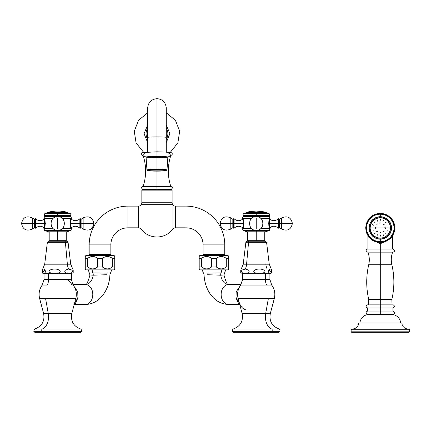 <?xml version="1.0" encoding="UTF-8"?>
<svg xmlns="http://www.w3.org/2000/svg" width="431" height="431" viewBox="0 0 431 431"><rect width="100%" height="100%" fill="white"/><g stroke="black" fill="none" stroke-linecap="round" stroke-linejoin="round"><path stroke-width="0.65" d="M142.332 189.635L171.613 189.635A0.496 0.496 0 0 1 172.109 190.13L172.109 202.753L172.109 190.13A0.496 0.496 0 0 0 171.613 189.635L142.332 189.635A0.496 0.496 0 0 0 141.837 190.13L141.837 202.753L141.837 190.13L172.109 190.13L141.837 190.13A0.496 0.496 0 0 1 142.332 189.635M172.95 228.473L172.95 228.128M172.95 205.808L172.95 205.474M172.95 204.903L172.95 229.055C168.866 234.2 163.538 236.851 156.97 237.002C163.538 236.851 168.866 234.2 172.95 229.055A3.103 3.103 0 0 1 175.422 227.821A3.103 3.103 0 0 0 172.95 229.055L172.95 204.903A3.103 3.103 0 0 0 175.422 206.131A3.103 3.103 0 0 1 172.95 204.903M141.179 204.66L172.761 204.66A3.103 3.103 0 0 1 172.109 202.753L141.837 202.753A3.103 3.103 0 0 1 141.179 204.66A3.103 3.103 0 0 0 141.837 202.753L172.109 202.753A3.103 3.103 0 0 0 172.761 204.66L141.179 204.66M140.996 216.141L140.996 217.709M140.996 229.033L140.996 229.055C145.075 234.2 150.403 236.851 156.97 237.002C150.403 236.851 145.075 234.2 140.996 229.055L140.996 204.903A3.103 3.103 0 0 1 138.518 206.131L127.926 206.131A38.758 38.758 0 0 0 89.169 244.894L89.169 254.495L110.853 254.495L110.853 244.894L110.853 254.495L89.169 254.495L89.169 244.894L110.853 244.894A17.073 17.073 0 0 1 127.926 227.821A17.073 17.073 0 0 0 110.853 244.894L89.169 244.894A38.758 38.758 0 0 1 127.926 206.131L127.926 227.821L138.518 227.821L127.926 227.821L127.926 206.131L138.518 206.131L138.518 227.821A3.103 3.103 0 0 1 140.996 229.055A3.103 3.103 0 0 0 138.518 227.821L138.518 206.131A3.103 3.103 0 0 0 140.996 204.903L140.996 229.055M186.014 227.821A17.073 17.073 0 0 1 203.087 244.894A17.073 17.073 0 0 0 186.014 227.821L186.014 206.131A38.758 38.758 0 0 1 224.772 244.894A38.758 38.758 0 0 0 186.014 206.131L175.422 206.131L175.422 227.821L186.014 227.821L175.422 227.821L175.422 206.131L186.014 206.131L186.014 227.821M224.772 244.894L203.087 244.894L203.087 254.495L203.087 244.894L224.772 244.894L224.772 254.495L203.087 254.495L224.772 254.495L224.772 244.894M168.51 152.412L170.805 152.412C172.804 153.447 172.804 154.481 170.805 155.516L170.067 155.516L170.805 155.516C167.497 165.843 167.497 176.177 170.805 186.504C172.874 187.135 172.874 188.175 170.795 189.635M156.97 171.123L156.97 186.504L170.805 186.504L156.97 186.504L156.97 171.123A9.256 0.485 180 0 0 166.226 170.638A9.256 0.485 180 0 0 156.97 170.153A9.256 0.485 180 0 0 147.714 170.638A9.256 0.485 180 0 0 156.97 171.123L156.97 171.123A9.256 0.485 180 0 0 166.226 170.638A9.256 0.485 180 0 0 156.97 170.153L156.97 169.399A10.021 0.523 0 0 1 166.991 169.922A10.021 0.523 180 0 0 156.97 169.399L156.97 156.464A10.904 0.571 0 0 1 167.874 157.035L166.991 169.922L166.377 170.665C166.571 170.714 165.213 171.08 156.97 171.123L156.97 171.123C148.727 171.08 147.37 170.714 147.564 170.665L146.949 169.922A10.021 0.523 0 0 1 156.97 169.399L156.97 170.153A9.256 0.485 180 0 0 147.714 170.638A9.256 0.485 180 0 0 156.97 171.123M156.97 189.635L156.97 186.504L156.97 189.635M145.436 152.412L142.736 152.466C141.276 153.388 141.233 154.373 142.607 155.419L143.135 155.516C146.443 165.843 146.443 176.177 143.135 186.504L156.97 186.504L143.135 186.504C141.066 187.135 141.072 188.175 143.151 189.635M110.024 255.486L110.024 254.495L110.024 255.486M89.998 254.495L89.998 255.486L89.998 254.495M203.917 255.486L203.917 254.495L203.917 255.486M223.942 254.495L223.942 255.486L223.942 254.495M199.192 258.39L201.589 258.39L201.589 266.978L201.589 258.39C204.903 255.858 208.216 255.858 211.535 258.39L211.535 266.978C208.216 269.51 204.903 269.51 201.589 266.978L199.192 266.978L199.192 258.39L199.192 268.847L199.192 266.978L201.589 266.978C204.903 269.51 208.216 269.51 211.535 266.978L216.324 266.978C219.643 269.51 222.956 269.51 226.275 266.978L228.672 266.978L228.672 268.847L228.074 269.881L199.785 269.881L199.192 268.847L199.785 269.881L228.074 269.881L228.672 268.847L228.672 266.978L226.275 266.978L226.275 258.39L228.672 258.39L228.672 266.978L228.672 258.39L226.275 258.39C222.956 255.858 219.643 255.858 216.324 258.39L211.535 258.39C208.216 255.858 204.903 255.858 201.589 258.39L199.192 258.39L199.192 256.52L199.785 255.486L228.074 255.486L228.672 256.52L228.672 258.39L228.672 256.52L228.074 255.486L199.785 255.486L199.192 256.52L199.192 258.39L199.192 256.52M226.275 266.978C222.956 269.51 219.643 269.51 216.324 266.978L216.324 258.39C219.643 255.858 222.956 255.858 226.275 258.39L226.275 266.978M85.273 258.39L87.665 258.39L87.665 266.978L87.665 258.39C90.984 255.858 94.297 255.858 97.616 258.39L97.616 266.978C94.297 269.51 90.984 269.51 87.665 266.978L85.273 266.978L85.273 258.39L85.273 268.847L85.273 266.978L87.665 266.978C90.984 269.51 94.297 269.51 97.616 266.978L102.406 266.978C105.724 269.51 109.038 269.51 112.356 266.978L114.748 266.978L114.748 268.847L114.156 269.881L85.866 269.881L85.273 268.847L85.866 269.881L114.156 269.881L114.748 268.847L114.748 266.978L112.356 266.978L112.356 258.39L114.748 258.39L114.748 266.978L114.748 258.39L112.356 258.39C109.038 255.858 105.724 255.858 102.406 258.39L97.616 258.39C94.297 255.858 90.984 255.858 87.665 258.39L85.273 258.39L85.273 256.52L85.866 255.486L114.156 255.486L114.748 256.52L114.748 258.39L114.748 256.52L114.156 255.486L85.866 255.486L85.273 256.52L85.273 258.39L85.273 256.52M112.356 266.978C109.038 269.51 105.724 269.51 102.406 266.978L102.406 258.39C105.724 255.858 109.038 255.858 112.356 258.39L112.356 266.978M271.541 332.312L233.408 332.312C232.519 331.902 232.196 331.579 232.444 331.342L272.193 331.342A0.97 0.652 90 0 1 271.541 332.312A0.97 0.652 -90 0 0 272.193 331.342L232.444 331.342L232.444 329.979L233.166 329.042C240.401 326.369 243.396 321.224 242.157 313.612L265.674 313.612L242.157 313.612L238.144 298.521L268.362 298.521L238.144 298.521C236.958 293.646 237.82 289.163 240.719 285.069L271.735 285.069C274.633 289.163 275.49 293.646 274.305 298.521L268.362 298.521L265.674 313.612L268.362 298.521L274.305 298.521L270.296 313.612C269.052 321.224 272.047 326.369 279.288 329.042L271.708 329.042A0.97 0.652 90 0 1 272.193 329.979A0.97 0.652 -90 0 0 271.708 329.042L233.166 329.042L271.708 329.042A12.607 8.464 90 0 1 265.674 313.612L270.296 313.612L265.674 313.612A12.607 8.464 -90 0 0 271.708 329.042L279.288 329.042L280.01 329.979L232.444 329.979L272.193 329.979L272.193 331.342L272.193 329.979L280.01 329.979L280.01 331.342L272.193 331.342L280.01 331.342L279.04 332.312L240.907 332.312M265.404 273.701L265.404 279.53A9.304 6.244 -90 0 0 266.638 285.069L271.735 285.069L269.903 279.53L265.404 279.53L265.404 273.701L269.903 273.701L269.903 279.53L242.551 279.53L242.551 273.701L265.404 273.701L246.176 273.701A2.322 1.719 -90 0 1 245.304 273.378C246.737 273.917 250.95 272.144 248.272 269.951L255.007 269.951C251.041 272.349 257.641 273.922 259.764 273.378C261.827 273.9 267.473 271.934 263.659 269.951L268.901 269.951L271.708 272.683L271.616 269.951C273.259 274.719 267.252 274.719 268.901 269.951C269.806 268.707 270.711 268.707 271.611 269.951C270.711 268.707 269.806 268.707 268.901 269.951L263.659 269.951C267.473 271.934 261.827 273.9 259.764 273.378C257.641 273.922 251.041 272.349 255.007 269.951C257.889 268.707 260.777 268.707 263.659 269.951C260.777 268.707 257.889 268.707 255.007 269.951L248.272 269.951C250.95 272.144 246.737 273.917 245.304 273.378A2.322 1.719 90 0 0 246.176 273.701M240.719 285.069L266.638 285.069A9.304 6.244 90 0 1 265.404 279.53L242.551 279.53L240.719 285.069M241.08 284.541L228.505 284.541L241.08 284.541M228.505 304.394L239.706 304.394L228.505 304.394A9.924 7.354 -90 0 1 221.151 294.47A9.924 7.354 -90 0 1 228.505 284.541A11.788 7.914 90 0 1 220.764 275.188L223.969 275L220.764 275.188A11.788 7.914 -90 0 0 228.505 284.541A9.924 7.354 90 0 0 221.151 294.47A9.924 7.354 90 0 0 228.505 304.394C224.341 304.351 220.505 303.155 216.998 300.8L213.555 297.993L210.193 293.985C206.46 288.425 204.413 282.014 204.052 274.757L202.214 269.881M239.701 286.626L236.183 291.83L235.989 297.821L238.499 303.413M207.311 274.736L220.764 275.188A3.103 2.08 90 0 1 221.049 272.871A7.446 5 -90 0 0 221.793 269.881A7.446 5 90 0 1 221.049 272.871L206.934 273.141L221.049 272.871A3.103 2.08 -90 0 0 220.764 275.188L207.311 274.736M240.115 304.254L235.989 297.821A8.62 1.584 166.9 0 1 238.036 298.096A8.62 1.584 -13.1 0 0 235.989 297.821L236.166 291.873L239.636 286.68M238.257 298.521C239.377 305.078 242.001 308.882 246.123 309.927M271.708 270.081L269.235 264.198L246.58 264.198A11.637 8.625 -90 0 1 245.304 269.03L248.272 269.951L245.304 269.03A11.637 8.625 90 0 0 246.58 264.198L248.552 242.287L266.573 242.287L248.552 242.287A1.239 0.921 -90 0 1 249.468 241.193L265.345 241.193L266.573 242.287L269.235 264.198L243.213 264.198L246.58 264.198L248.552 242.287L245.875 242.287L248.552 242.287A1.239 0.921 90 0 1 249.468 241.193L262.985 241.193M240.837 269.951L240.746 272.683L240.74 270.081L242.33 269.951C239.652 272.144 243.865 273.917 245.304 273.378C243.865 273.917 239.652 272.144 242.33 269.951L245.304 269.03L242.33 269.951L240.837 269.951L243.213 264.198L245.875 242.287L247.108 241.193L249.468 241.193M265.868 264.198A11.637 8.625 90 0 0 267.15 269.03M73.033 332.312L42.4 332.312A0.97 0.652 -90 0 1 41.748 331.342L41.748 329.979L81.502 329.979L41.748 329.979L41.748 331.342L33.93 331.342L81.502 331.342L41.748 331.342A0.97 0.652 90 0 0 42.4 332.312L34.9 332.312C34.006 331.902 33.688 331.579 33.93 331.342L33.93 329.979L41.748 329.979A0.97 0.652 -90 0 1 42.233 329.042L80.775 329.042L81.502 329.979L81.502 331.342L80.532 332.312L42.4 332.312M71.788 313.612L48.272 313.612A12.607 8.464 -90 0 1 42.233 329.042A12.607 8.464 90 0 0 48.272 313.612L45.578 298.521L75.797 298.521L39.636 298.521L45.578 298.521L48.272 313.612L43.644 313.612L71.788 313.612C70.544 321.224 73.539 326.369 80.775 329.042L42.233 329.042A0.97 0.652 90 0 0 41.748 329.979L33.93 329.979L34.652 329.042L42.233 329.042L34.652 329.042C41.893 326.369 44.889 321.224 43.644 313.612L39.636 298.521C38.451 293.646 39.307 289.163 42.211 285.069L47.308 285.069A9.304 6.244 90 0 0 48.536 279.53L48.536 273.701L71.395 273.701L71.395 279.53L44.037 279.53L44.037 273.701L48.536 273.701L48.536 279.53A9.304 6.244 -90 0 1 47.308 285.069L42.211 285.069L44.037 279.53L71.395 279.53L73.222 285.069C76.125 289.163 76.982 293.646 75.797 298.521L71.788 313.612M66.897 273.701L48.536 273.701M66.897 279.53A9.304 6.244 90 0 0 66.897 279.638C68.744 280.484 70.474 282.294 72.079 285.069M73.825 304.254L77.941 297.821L77.844 292.202L74.789 287.143M72.861 284.541L85.435 284.541A9.924 7.354 90 0 1 92.789 294.47A9.924 7.354 90 0 1 85.435 304.394L74.234 304.394L85.435 304.394A9.924 7.354 -90 0 0 92.789 294.47A9.924 7.354 -90 0 0 85.435 284.541L72.861 284.541M93.177 275.188L106.635 274.736L93.177 275.188A11.788 7.914 -90 0 1 85.435 284.541A11.788 7.914 90 0 0 93.177 275.188A3.103 2.08 90 0 0 92.891 272.871A7.446 5 -90 0 1 92.148 269.881A7.446 5 90 0 0 92.891 272.871L107.012 273.141L92.891 272.871A3.103 2.08 -90 0 1 93.177 275.188L89.971 275L93.177 275.188M74.256 286.653L77.736 291.841L77.941 297.821A8.588 1.546 12.4 0 0 75.904 298.101A8.588 1.546 -167.6 0 1 77.941 297.821L75.366 303.505M42.233 270.081L42.324 269.951C43.235 268.707 44.134 268.707 45.039 269.951C46.688 274.719 40.681 274.719 42.33 269.951L42.233 272.683L45.039 269.951L50.282 269.951C46.316 272.344 52.916 273.922 55.033 273.378C57.097 273.9 62.748 271.939 58.934 269.951L65.668 269.951C62.991 272.144 67.209 273.917 68.642 273.378A2.322 1.719 90 0 1 67.764 273.701A2.322 1.719 -90 0 0 68.642 273.378C70.075 273.917 74.288 272.144 71.611 269.951L73.2 270.081L73.2 272.683L73.2 270.081L70.727 264.198L44.705 264.198L42.33 269.951C43.235 268.707 44.134 268.707 45.039 269.951L50.282 269.951C53.164 268.707 56.052 268.707 58.934 269.951L65.668 269.951L68.642 269.03A11.637 8.625 90 0 1 67.36 264.198L44.705 264.198L47.367 242.287L65.388 242.287L67.36 264.198A11.637 8.625 -90 0 0 68.642 269.03L71.611 269.951L73.108 269.951M64.472 241.193L66.837 241.193L68.066 242.287L65.388 242.287L68.066 242.287L70.727 264.198L67.36 264.198L65.388 242.287A1.239 0.921 -90 0 0 64.472 241.193A1.239 0.921 90 0 1 65.388 242.287L47.367 242.287L48.595 241.193L64.472 241.193L50.955 241.193M68.642 273.378C67.209 273.917 62.991 272.144 65.668 269.951L68.642 269.03L71.611 269.951C74.288 272.144 70.075 273.917 68.642 273.378M58.934 269.951C62.748 271.939 57.097 273.9 55.033 273.378C52.916 273.922 46.316 272.344 50.282 269.951C53.164 268.707 56.052 268.707 58.934 269.951M46.446 273.373L46.79 273.378M166.549 152.089C171.764 152.089 171.764 152.089 166.549 152.089L170.509 152.089L177.868 142.898L179.668 131.261L175.428 120.276L166.274 112.863M147.391 152.089L143.431 152.089L136.072 142.898L134.273 131.261L138.513 120.276L147.666 112.863M166.274 139.369A10.894 10.894 0 0 0 166.274 128.045A10.894 10.894 0 0 1 166.274 139.369M147.666 139.369A10.894 10.894 0 0 1 147.666 128.045A10.894 10.894 0 0 0 147.666 139.369M146.071 157.159L144.196 156.108L143.733 154.718L143.938 153.743L145.382 152.429L156.97 151.804L156.97 136.902A9.304 0.485 0 0 1 166.274 137.387A9.304 0.485 180 0 0 156.97 136.902L156.97 156.464L156.97 151.804L166.598 152.095L168.559 152.429L170.003 153.743L170.207 154.718L169.744 156.108L167.869 157.159M147.666 152.375L147.666 137.387A9.304 0.485 0 0 1 156.97 136.902L156.97 98.688L156.97 136.902A9.304 0.485 180 0 0 147.666 137.387L147.666 107.992C148.216 102.341 151.319 99.238 156.97 98.688C162.519 99.135 165.623 102.239 166.274 107.992L166.274 152.375M156.97 157.606A10.904 0.571 180 0 0 167.874 157.035A10.904 0.571 180 0 0 156.97 156.464L156.97 169.399A10.021 0.523 180 0 0 146.949 169.922L146.066 157.035A10.904 0.571 0 0 1 156.97 156.464A10.904 0.571 180 0 0 146.066 157.035A10.904 0.571 180 0 0 156.97 157.606M408.954 332.312L351.637 332.312L351.136 331.816L351.136 329.704L409.45 329.704L409.45 331.816L351.136 331.816L409.45 331.816L409.45 329.704L351.136 329.704A0.743 0.743 0 0 1 351.885 328.961L408.707 328.961A0.743 0.743 0 0 1 409.45 329.704A0.743 0.743 0 0 0 408.707 328.961L351.885 328.961A0.743 0.743 0 0 0 351.136 329.704L351.136 331.816L351.637 332.312L408.954 332.312L409.45 331.816L408.954 332.312M408.082 328.961A6.201 6.201 0 0 1 401.881 323.008L358.705 323.008A6.201 6.201 0 0 1 352.51 328.961A6.201 6.201 0 0 0 358.705 323.008L401.881 323.008A6.201 6.201 0 0 0 408.082 328.961M393.471 314.695A9.18 9.18 0 0 1 400.641 323.008A9.18 9.18 0 0 0 393.471 314.695L367.12 314.695L393.471 314.695M359.944 323.008A9.18 9.18 0 0 1 367.12 314.695A9.18 9.18 0 0 0 359.944 323.008M380.293 314.172L380.293 314.695L380.293 314.172L367.363 314.172C365.617 312.976 365.709 311.942 367.638 311.069L380.293 311.069L367.638 311.069L367.638 307.971L380.293 307.971L380.293 311.069L380.293 307.971L392.948 307.971L367.638 307.971C365.709 307.098 365.617 306.064 367.363 304.868L380.293 304.868L380.293 307.971L380.293 304.868L393.228 304.868C394.968 306.064 394.877 307.098 392.948 307.971L392.948 311.069L380.293 311.069L380.293 314.172L380.293 311.069L392.948 311.069C394.979 312.389 395.071 313.423 393.228 314.172L380.293 314.172L389.425 314.172L389.425 314.695M367.929 252.14C369.437 256.262 369.706 260.464 368.726 264.742L380.293 264.742L380.293 299.41L368.731 299.41C366.054 287.854 366.054 276.298 368.726 264.742L391.86 264.742C394.537 276.298 394.532 287.854 391.854 299.41L392.054 304.868L380.293 304.868L380.293 299.41L368.731 299.41L368.537 304.868M380.293 249.037L380.293 252.14L367.627 252.14C365.558 250.643 365.558 249.608 367.627 249.037L392.959 249.037C395.028 250.497 395.028 251.532 392.959 252.14L380.293 252.14L380.293 243.741L380.293 249.037M380.293 304.868L380.293 299.41L391.854 299.41L380.293 299.41L380.293 252.14L380.293 264.742L391.86 264.742C390.885 260.464 391.149 256.262 392.657 252.14M371.684 239.501L371.969 239.83L371.684 239.501M380.293 242.028L380.293 243.741L372.12 239.992L380.293 243.741L388.466 239.992L380.293 243.741L380.293 242.152L379.986 242.518A14.579 14.579 0 0 1 379.84 242.518L379.549 242.13L379.221 242.486A14.579 14.579 0 0 1 379.081 242.47L378.811 242.071L378.461 242.405A14.579 14.579 0 0 1 378.321 242.389L378.073 241.974L377.707 242.292A14.579 14.579 0 0 1 377.567 242.265L377.34 241.839L376.958 242.136A14.579 14.579 0 0 1 376.823 242.103L376.619 241.667L376.22 241.942A14.579 14.579 0 0 1 376.085 241.904L375.902 241.457L375.493 241.71A14.579 14.579 0 0 1 375.363 241.662L375.202 241.204L374.781 241.441A14.579 14.579 0 0 1 374.652 241.387L374.517 240.924L374.081 241.134A14.579 14.579 0 0 1 373.952 241.074L373.844 240.6L373.402 240.789A14.579 14.579 0 0 1 373.273 240.724L373.192 240.245L372.74 240.412A14.579 14.579 0 0 1 372.616 240.336L372.556 239.857L372.093 239.997A14.579 14.579 0 0 1 371.98 239.916L371.942 239.437L371.474 239.555A14.579 14.579 0 0 1 371.366 239.469L371.355 238.984L370.881 239.076A14.579 14.579 0 0 1 370.773 238.984L370.789 238.499L370.31 238.569A14.579 14.579 0 0 1 370.207 238.472L370.251 237.987L369.771 238.031A14.579 14.579 0 0 1 369.669 237.928L369.739 237.449L369.254 237.465A14.579 14.579 0 0 1 369.162 237.357L369.254 236.883L368.774 236.878A14.579 14.579 0 0 1 368.683 236.764L368.801 236.296L368.322 236.263A14.579 14.579 0 0 1 368.241 236.145L368.381 235.682L367.902 235.622A14.579 14.579 0 0 1 367.826 235.504L367.993 235.046L367.519 234.965A14.579 14.579 0 0 1 367.449 234.841L367.638 234.394L367.169 234.286A14.579 14.579 0 0 1 367.104 234.157L367.32 233.721L366.851 233.591A14.579 14.579 0 0 1 366.797 233.457L367.034 233.036L366.576 232.88A14.579 14.579 0 0 1 366.528 232.745L366.786 232.336L366.339 232.153A14.579 14.579 0 0 1 366.296 232.018L366.571 231.619L366.135 231.415A14.579 14.579 0 0 1 366.102 231.28L366.398 230.897L365.973 230.671A14.579 14.579 0 0 1 365.946 230.531L366.264 230.165L365.849 229.917A14.579 14.579 0 0 1 365.833 229.777L366.167 229.432L365.768 229.157A14.579 14.579 0 0 1 365.757 229.017L366.108 228.689L365.725 228.398A14.579 14.579 0 0 1 365.72 228.258L366.091 227.945L365.72 227.633A14.579 14.579 0 0 1 365.725 227.493L366.108 227.202L365.757 226.873A14.579 14.579 0 0 1 365.768 226.733L366.167 226.458L365.833 226.113A14.579 14.579 0 0 1 365.849 225.973L366.264 225.725L365.946 225.359A14.579 14.579 0 0 1 365.973 225.219L366.398 224.993L366.102 224.61A14.579 14.579 0 0 1 366.135 224.47L366.571 224.271L366.296 223.872A14.579 14.579 0 0 1 366.339 223.737L366.786 223.554L366.528 223.145A14.579 14.579 0 0 1 366.576 223.01L367.034 222.854L366.797 222.434A14.579 14.579 0 0 1 366.851 222.299L367.32 222.17L367.104 221.733A14.579 14.579 0 0 1 367.169 221.604L367.638 221.496L367.449 221.049A14.579 14.579 0 0 1 367.519 220.925L367.993 220.844L367.826 220.386A14.579 14.579 0 0 1 367.902 220.268L368.381 220.209L368.241 219.745A14.579 14.579 0 0 1 368.322 219.627L368.801 219.594L368.683 219.126A14.579 14.579 0 0 1 368.774 219.013L369.254 219.007L369.162 218.533A14.579 14.579 0 0 1 369.254 218.425L369.739 218.442L369.669 217.962A14.579 14.579 0 0 1 369.771 217.86L370.251 217.903L370.207 217.418A14.579 14.579 0 0 1 370.31 217.321L370.789 217.391L370.773 216.906A14.579 14.579 0 0 1 370.881 216.815L371.355 216.906L371.366 216.421A14.579 14.579 0 0 1 371.474 216.335L371.942 216.454L371.98 215.969A14.579 14.579 0 0 1 372.093 215.893L372.556 216.033L372.616 215.554A14.579 14.579 0 0 1 372.74 215.478L373.192 215.645L373.273 215.166A14.579 14.579 0 0 1 373.402 215.101L373.844 215.29L373.952 214.816A14.579 14.579 0 0 1 374.081 214.757L374.517 214.967L374.652 214.503A14.579 14.579 0 0 1 374.781 214.449L375.202 214.686L375.363 214.229A14.579 14.579 0 0 1 375.493 214.18L375.902 214.433L376.085 213.986A14.579 14.579 0 0 1 376.22 213.948L376.619 214.223L376.823 213.787A14.579 14.579 0 0 1 376.958 213.754A14.579 14.579 0 0 0 376.823 213.787L376.619 214.223L376.22 213.948A14.579 14.579 0 0 0 376.085 213.986L375.902 214.433L375.493 214.18A14.579 14.579 0 0 0 375.363 214.229L375.202 214.686L374.781 214.449A14.579 14.579 0 0 0 374.652 214.503L374.517 214.967L374.081 214.757A14.579 14.579 0 0 0 373.952 214.816L373.844 215.29L373.402 215.101A14.579 14.579 0 0 0 373.273 215.166L373.192 215.645L372.74 215.478A14.579 14.579 0 0 0 372.616 215.554L372.556 216.033L372.093 215.893A14.579 14.579 0 0 0 371.98 215.969L371.942 216.454L371.474 216.335A14.579 14.579 0 0 0 371.366 216.421L371.355 216.906L370.881 216.815A14.579 14.579 0 0 0 370.773 216.906L370.789 217.391L370.31 217.321A14.579 14.579 0 0 0 370.207 217.418L370.251 217.903L369.771 217.86A14.579 14.579 0 0 0 369.669 217.962L369.739 218.442L369.254 218.425A14.579 14.579 0 0 0 369.162 218.533L369.254 219.007L368.774 219.013A14.579 14.579 0 0 0 368.683 219.126L368.801 219.594L368.322 219.627A14.579 14.579 0 0 0 368.241 219.745L368.381 220.209L367.902 220.268A14.579 14.579 0 0 0 367.826 220.386L367.993 220.844L367.519 220.925A14.579 14.579 0 0 0 367.449 221.049L367.638 221.496L367.169 221.604A14.579 14.579 0 0 0 367.104 221.733L367.32 222.17L366.851 222.299A14.579 14.579 0 0 0 366.797 222.434L367.034 222.854L366.576 223.01A14.579 14.579 0 0 0 366.528 223.145L366.786 223.554L366.339 223.737A14.579 14.579 0 0 0 366.296 223.872L366.571 224.271L366.135 224.47A14.579 14.579 0 0 0 366.102 224.61L366.398 224.993L365.973 225.219A14.579 14.579 0 0 0 365.946 225.359L366.264 225.725L365.849 225.973A14.579 14.579 0 0 0 365.833 226.113L366.167 226.458L365.768 226.733A14.579 14.579 0 0 0 365.757 226.873L366.108 227.202L365.725 227.493A14.579 14.579 0 0 0 365.72 227.633L366.091 227.945L365.72 228.258A14.579 14.579 0 0 0 365.725 228.398L366.108 228.689L365.757 229.017A14.579 14.579 0 0 0 365.768 229.157L366.167 229.432L365.833 229.777A14.579 14.579 0 0 0 365.849 229.917L366.264 230.165L365.946 230.531A14.579 14.579 0 0 0 365.973 230.671L366.398 230.897L366.102 231.28A14.579 14.579 0 0 0 366.135 231.415L366.571 231.619L366.296 232.018A14.579 14.579 0 0 0 366.339 232.153L366.786 232.336L366.528 232.745A14.579 14.579 0 0 0 366.576 232.88L367.034 233.036L366.797 233.457A14.579 14.579 0 0 0 366.851 233.591L367.32 233.721L367.104 234.157A14.579 14.579 0 0 0 367.169 234.286L367.638 234.394L367.449 234.841A14.579 14.579 0 0 0 367.519 234.965L367.993 235.046L367.826 235.504A14.579 14.579 0 0 0 367.902 235.622L368.381 235.682L368.241 236.145A14.579 14.579 0 0 0 368.322 236.263L368.801 236.296L368.683 236.764A14.579 14.579 0 0 0 368.774 236.878L369.254 236.883L369.162 237.357A14.579 14.579 0 0 0 369.254 237.465L369.739 237.449L369.669 237.928A14.579 14.579 0 0 0 369.771 238.031L370.251 237.987L370.207 238.472A14.579 14.579 0 0 0 370.31 238.569L370.789 238.499L370.773 238.984A14.579 14.579 0 0 0 370.881 239.076L371.355 238.984L371.366 239.469A14.579 14.579 0 0 0 371.474 239.555L371.942 239.437L371.98 239.916A14.579 14.579 0 0 0 372.093 239.997L372.556 239.857L372.616 240.336A14.579 14.579 0 0 0 372.74 240.412L373.192 240.245L373.273 240.724A14.579 14.579 0 0 0 373.402 240.789L373.844 240.6L373.952 241.074A14.579 14.579 0 0 0 374.081 241.134L374.517 240.924L374.652 241.387A14.579 14.579 0 0 0 374.781 241.441L375.202 241.204L375.363 241.662A14.579 14.579 0 0 0 375.493 241.71L375.902 241.457L376.085 241.904A14.579 14.579 0 0 0 376.22 241.942L376.619 241.667L376.823 242.103A14.579 14.579 0 0 0 376.958 242.136L377.34 241.839L377.567 242.265A14.579 14.579 0 0 0 377.707 242.292L378.073 241.974L378.321 242.389A14.579 14.579 0 0 0 378.461 242.405L378.811 242.071L379.081 242.47A14.579 14.579 0 0 0 379.221 242.486L379.549 242.13L379.84 242.518A14.579 14.579 0 0 0 379.986 242.518L380.293 242.152L380.605 242.518L380.293 242.152M388.617 239.83L388.907 239.501L388.617 239.83M380.293 227.945L384.651 227.945L385.384 228.365L385.621 227.945L390.405 227.945A10.112 10.112 0 0 1 380.293 238.057A10.112 10.112 0 0 1 370.186 227.945L374.965 227.945L375.708 228.36L375.934 227.945L380.293 227.945L375.934 227.945L375.202 227.525L374.965 227.945L375.202 227.525L375.934 227.945L375.708 228.36L374.965 227.945L370.186 227.945A10.112 10.112 0 0 1 380.293 217.833A10.112 10.112 0 0 1 390.405 227.945L385.621 227.945L385.384 228.365L384.651 227.945L384.883 227.53L385.621 227.945L384.883 227.53L384.651 227.945L380.293 227.945M372.524 231.048L373.537 230.849L372.524 231.048M374.302 233.785L375.159 233.214L374.302 233.785M376.996 235.633L377.567 234.776L376.996 235.633M380.185 236.312L380.39 235.299L380.185 236.312M383.396 235.714L383.197 234.706L383.396 235.714M386.133 233.936L385.562 233.079L386.133 233.936M387.981 231.242L387.124 230.671L387.981 231.242M376.398 231.248L377.34 231.479L376.398 231.248M379.878 233.036L380.708 232.53L379.878 233.036M383.595 231.84L383.832 230.897L383.595 231.84M371.931 227.837L372.95 227.945L371.931 227.837M373.462 225.219L372.605 224.648L373.462 225.219M386.284 222.105L385.427 222.676L386.284 222.105M387.647 227.848L388.67 227.945L387.647 227.848M380.201 220.591L380.401 219.578L380.201 220.591M375.024 222.811L374.453 221.954L375.024 222.811M376.99 224.05L376.759 224.993L376.99 224.05M380.713 222.854L379.878 223.355L380.713 222.854M384.188 224.643L383.245 224.411L384.188 224.643M377.19 220.176L377.394 221.184L377.19 220.176M383.595 220.257L383.019 221.114L383.595 220.257M388.062 224.842L387.054 225.041L388.062 224.842M380.293 238.208A10.263 10.263 0 0 1 370.03 227.945A10.263 10.263 0 0 1 380.293 217.682L380.293 217.833A10.112 10.112 0 0 0 370.186 227.945A10.112 10.112 0 0 0 380.293 238.057L380.293 238.057A10.112 10.112 0 0 0 390.405 227.945A10.112 10.112 0 0 0 380.293 217.833L380.293 217.682A10.263 10.263 0 0 1 390.556 227.945A10.263 10.263 0 0 1 380.293 238.208A10.263 10.263 0 0 0 390.556 227.945A10.263 10.263 0 0 0 380.293 217.682A10.263 10.263 0 0 0 370.03 227.945A10.263 10.263 0 0 0 380.293 238.208M380.293 214.218A13.727 13.727 0 0 1 394.02 227.945A13.727 13.727 0 0 1 380.293 241.672L380.293 239.183A11.238 11.238 0 0 0 391.537 227.945A11.238 11.238 0 0 0 380.293 216.707L380.293 214.218L380.293 216.707A11.238 11.238 0 0 0 369.055 227.945A11.238 11.238 0 0 0 380.293 239.183L380.293 241.672A13.727 13.727 0 0 1 366.565 227.945A13.727 13.727 0 0 1 380.293 214.218L380.293 214.175A13.77 13.77 0 0 0 366.522 227.945A13.77 13.77 0 0 0 380.293 241.716A13.77 13.77 0 0 0 394.063 227.945A13.77 13.77 0 0 0 380.293 214.175A13.77 13.77 0 0 1 394.063 227.945A13.77 13.77 0 0 1 380.293 241.716L380.293 241.672A13.727 13.727 0 0 0 394.02 227.945A13.727 13.727 0 0 0 380.293 214.218A13.727 13.727 0 0 0 366.565 227.945A13.727 13.727 0 0 0 380.293 241.672L380.293 241.716A13.77 13.77 0 0 1 366.522 227.945A13.77 13.77 0 0 1 380.293 214.175L380.293 214.218M380.293 238.979A11.034 11.034 0 0 1 369.259 227.945A11.034 11.034 0 0 1 380.293 216.912A11.034 11.034 0 0 1 391.326 227.945A11.034 11.034 0 0 1 380.293 238.979A11.034 11.034 0 0 0 391.326 227.945A11.034 11.034 0 0 0 380.293 216.912L380.293 216.707A11.238 11.238 0 0 1 391.537 227.945A11.238 11.238 0 0 1 380.293 239.183L380.293 239.183A11.238 11.238 0 0 1 369.055 227.945A11.238 11.238 0 0 1 380.293 216.707L380.293 216.912A11.034 11.034 0 0 0 369.259 227.945A11.034 11.034 0 0 0 380.293 238.979M376.958 213.754L377.34 214.051L377.567 213.625A14.579 14.579 0 0 1 377.707 213.598L378.073 213.916L378.321 213.501A14.579 14.579 0 0 1 378.461 213.485L378.811 213.819L379.081 213.415A14.579 14.579 0 0 1 379.221 213.404L379.549 213.76L379.84 213.372A14.579 14.579 0 0 1 379.986 213.372L380.293 213.738L380.605 213.372A14.579 14.579 0 0 1 380.745 213.372L381.036 213.76L381.365 213.404A14.579 14.579 0 0 1 381.51 213.415L381.78 213.819L382.125 213.485A14.579 14.579 0 0 1 382.265 213.501L382.518 213.916L382.879 213.598A14.579 14.579 0 0 1 383.019 213.625L383.245 214.051L383.628 213.754A14.579 14.579 0 0 1 383.768 213.787L383.973 214.223L384.366 213.948A14.579 14.579 0 0 1 384.5 213.986L384.684 214.433L385.093 214.18A14.579 14.579 0 0 1 385.228 214.229L385.384 214.686L385.81 214.449A14.579 14.579 0 0 1 385.939 214.503L386.074 214.967L386.505 214.757A14.579 14.579 0 0 1 386.634 214.816L386.742 215.29L387.189 215.101A14.579 14.579 0 0 1 387.313 215.166L387.394 215.645L387.852 215.478A14.579 14.579 0 0 1 387.97 215.554L388.029 216.033L388.493 215.893A14.579 14.579 0 0 1 388.611 215.969L388.643 216.454L389.112 216.335A14.579 14.579 0 0 1 389.225 216.421L389.231 216.906L389.705 216.815A14.579 14.579 0 0 1 389.818 216.906L389.796 217.391L390.276 217.321A14.579 14.579 0 0 1 390.378 217.418L390.341 217.903L390.82 217.86A14.579 14.579 0 0 1 390.917 217.962L390.852 218.442L391.332 218.425A14.579 14.579 0 0 1 391.423 218.533L391.332 219.007L391.817 219.013A14.579 14.579 0 0 1 391.903 219.126L391.784 219.594L392.269 219.627A14.579 14.579 0 0 1 392.35 219.745L392.205 220.209L392.684 220.268A14.579 14.579 0 0 1 392.76 220.386L392.598 220.844L393.072 220.925A14.579 14.579 0 0 1 393.137 221.049L392.948 221.496L393.422 221.604A14.579 14.579 0 0 1 393.481 221.733L393.271 222.17L393.735 222.299A14.579 14.579 0 0 1 393.789 222.434L393.557 222.854L394.009 223.01A14.579 14.579 0 0 1 394.058 223.145L393.805 223.554L394.252 223.737A14.579 14.579 0 0 1 394.29 223.872L394.015 224.271L394.451 224.47A14.579 14.579 0 0 1 394.484 224.61L394.187 224.993L394.613 225.219A14.579 14.579 0 0 1 394.64 225.359L394.322 225.725L394.737 225.973A14.579 14.579 0 0 1 394.758 226.113L394.419 226.458L394.823 226.733A14.579 14.579 0 0 1 394.834 226.873L394.478 227.202L394.866 227.493A14.579 14.579 0 0 1 394.866 227.633L394.5 227.945L394.866 228.258A14.579 14.579 0 0 1 394.866 228.398L394.478 228.689L394.834 229.017A14.579 14.579 0 0 1 394.823 229.157L394.419 229.432L394.758 229.777A14.579 14.579 0 0 1 394.737 229.917L394.322 230.165L394.64 230.531A14.579 14.579 0 0 1 394.613 230.671L394.187 230.897L394.484 231.28A14.579 14.579 0 0 1 394.451 231.415L394.015 231.619L394.29 232.018A14.579 14.579 0 0 1 394.252 232.153L393.805 232.336L394.058 232.745A14.579 14.579 0 0 1 394.009 232.88L393.557 233.036L393.789 233.457A14.579 14.579 0 0 1 393.735 233.591L393.271 233.721L393.481 234.157A14.579 14.579 0 0 1 393.422 234.286L392.948 234.394L393.137 234.841A14.579 14.579 0 0 1 393.072 234.965L392.598 235.046L392.76 235.504A14.579 14.579 0 0 1 392.684 235.622L392.205 235.682L392.35 236.145A14.579 14.579 0 0 1 392.269 236.263L391.784 236.296L391.903 236.764A14.579 14.579 0 0 1 391.817 236.878L391.332 236.883L391.423 237.357A14.579 14.579 0 0 1 391.332 237.465L390.852 237.449L390.917 237.928A14.579 14.579 0 0 1 390.82 238.031L390.341 237.987L390.378 238.472A14.579 14.579 0 0 1 390.276 238.569L389.796 238.499L389.818 238.984A14.579 14.579 0 0 1 389.705 239.076L389.231 238.984L389.225 239.469A14.579 14.579 0 0 1 389.112 239.555L388.643 239.437L388.611 239.916A14.579 14.579 0 0 1 388.493 239.997L388.029 239.857L387.97 240.336A14.579 14.579 0 0 1 387.852 240.412L387.394 240.245L387.313 240.724A14.579 14.579 0 0 1 387.189 240.789L386.742 240.6L386.634 241.074A14.579 14.579 0 0 1 386.505 241.134L386.074 240.924L385.939 241.387A14.579 14.579 0 0 1 385.81 241.441L385.384 241.204L385.228 241.662A14.579 14.579 0 0 1 385.093 241.71L384.684 241.457L384.5 241.904A14.579 14.579 0 0 1 384.366 241.942L383.973 241.667L383.768 242.103A14.579 14.579 0 0 1 383.628 242.136L383.245 241.839L383.019 242.265A14.579 14.579 0 0 1 382.879 242.292L382.518 241.974L382.265 242.389A14.579 14.579 0 0 1 382.125 242.405L381.78 242.071L381.51 242.47A14.579 14.579 0 0 1 381.365 242.486L381.036 242.13L380.745 242.518A14.579 14.579 0 0 1 380.605 242.518A14.579 14.579 0 0 0 380.745 242.518L381.036 242.13L381.365 242.486A14.579 14.579 0 0 0 381.51 242.47L381.78 242.071L382.125 242.405A14.579 14.579 0 0 0 382.265 242.389L382.518 241.974L382.879 242.292A14.579 14.579 0 0 0 383.019 242.265L383.245 241.839L383.628 242.136A14.579 14.579 0 0 0 383.768 242.103L383.973 241.667L384.366 241.942A14.579 14.579 0 0 0 384.5 241.904L384.684 241.457L385.093 241.71A14.579 14.579 0 0 0 385.228 241.662L385.384 241.204L385.81 241.441A14.579 14.579 0 0 0 385.939 241.387L386.074 240.924L386.505 241.134A14.579 14.579 0 0 0 386.634 241.074L386.742 240.6L387.189 240.789A14.579 14.579 0 0 0 387.313 240.724L387.394 240.245L387.852 240.412A14.579 14.579 0 0 0 387.97 240.336L388.029 239.857L388.493 239.997A14.579 14.579 0 0 0 388.611 239.916L388.643 239.437L389.112 239.555A14.579 14.579 0 0 0 389.225 239.469L389.231 238.984L389.705 239.076A14.579 14.579 0 0 0 389.818 238.984L389.796 238.499L390.276 238.569A14.579 14.579 0 0 0 390.378 238.472L390.341 237.987L390.82 238.031A14.579 14.579 0 0 0 390.917 237.928L390.852 237.449L391.332 237.465A14.579 14.579 0 0 0 391.423 237.357L391.332 236.883L391.817 236.878A14.579 14.579 0 0 0 391.903 236.764L391.784 236.296L392.269 236.263A14.579 14.579 0 0 0 392.35 236.145L392.205 235.682L392.684 235.622A14.579 14.579 0 0 0 392.76 235.504L392.598 235.046L393.072 234.965A14.579 14.579 0 0 0 393.137 234.841L392.948 234.394L393.422 234.286A14.579 14.579 0 0 0 393.481 234.157L393.271 233.721L393.735 233.591A14.579 14.579 0 0 0 393.789 233.457L393.557 233.036L394.009 232.88A14.579 14.579 0 0 0 394.058 232.745L393.805 232.336L394.252 232.153A14.579 14.579 0 0 0 394.29 232.018L394.015 231.619L394.451 231.415A14.579 14.579 0 0 0 394.484 231.28L394.187 230.897L394.613 230.671A14.579 14.579 0 0 0 394.64 230.531L394.322 230.165L394.737 229.917A14.579 14.579 0 0 0 394.758 229.777L394.419 229.432L394.823 229.157A14.579 14.579 0 0 0 394.834 229.017L394.478 228.689L394.866 228.398A14.579 14.579 0 0 0 394.866 228.258L394.5 227.945L394.866 227.633A14.579 14.579 0 0 0 394.866 227.493L394.478 227.202L394.834 226.873A14.579 14.579 0 0 0 394.823 226.733L394.419 226.458L394.758 226.113A14.579 14.579 0 0 0 394.737 225.973L394.322 225.725L394.64 225.359A14.579 14.579 0 0 0 394.613 225.219L394.187 224.993L394.484 224.61A14.579 14.579 0 0 0 394.451 224.47L394.015 224.271L394.29 223.872A14.579 14.579 0 0 0 394.252 223.737L393.805 223.554L394.058 223.145A14.579 14.579 0 0 0 394.009 223.01L393.557 222.854L393.789 222.434A14.579 14.579 0 0 0 393.735 222.299L393.271 222.17L393.481 221.733A14.579 14.579 0 0 0 393.422 221.604L392.948 221.496L393.137 221.049A14.579 14.579 0 0 0 393.072 220.925L392.598 220.844L392.76 220.386A14.579 14.579 0 0 0 392.684 220.268L392.205 220.209L392.35 219.745A14.579 14.579 0 0 0 392.269 219.627L391.784 219.594L391.903 219.126A14.579 14.579 0 0 0 391.817 219.013L391.332 219.007L391.423 218.533A14.579 14.579 0 0 0 391.332 218.425L390.852 218.442L390.917 217.962A14.579 14.579 0 0 0 390.82 217.86L390.341 217.903L390.378 217.418A14.579 14.579 0 0 0 390.276 217.321L389.796 217.391L389.818 216.906A14.579 14.579 0 0 0 389.705 216.815L389.231 216.906L389.225 216.421A14.579 14.579 0 0 0 389.112 216.335L388.643 216.454L388.611 215.969A14.579 14.579 0 0 0 388.493 215.893L388.029 216.033L387.97 215.554A14.579 14.579 0 0 0 387.852 215.478L387.394 215.645L387.313 215.166A14.579 14.579 0 0 0 387.189 215.101L386.742 215.29L386.634 214.816A14.579 14.579 0 0 0 386.505 214.757L386.074 214.967L385.939 214.503A14.579 14.579 0 0 0 385.81 214.449L385.384 214.686L385.228 214.229A14.579 14.579 0 0 0 385.093 214.18L384.684 214.433L384.5 213.986A14.579 14.579 0 0 0 384.366 213.948L383.973 214.223L383.768 213.787A14.579 14.579 0 0 0 383.628 213.754L383.245 214.051L383.019 213.625A14.579 14.579 0 0 0 382.879 213.598L382.518 213.916L382.265 213.501A14.579 14.579 0 0 0 382.125 213.485L381.78 213.819L381.51 213.415A14.579 14.579 0 0 0 381.365 213.404L381.036 213.76L380.745 213.372A14.579 14.579 0 0 0 380.605 213.372L380.293 213.738L379.986 213.372A14.579 14.579 0 0 0 379.84 213.372L379.549 213.76L379.221 213.404A14.579 14.579 0 0 0 379.081 213.415L378.811 213.819L378.461 213.485A14.579 14.579 0 0 0 378.321 213.501L378.073 213.916L377.707 213.598A14.579 14.579 0 0 0 377.567 213.625L377.34 214.051L376.958 213.754M71.551 228.565L71.551 228.565C69.849 228.818 69.849 218.14 71.551 218.393C69.849 218.14 69.849 228.818 71.551 228.565L62.263 228.565L71.551 228.565L70.803 230.526L66.907 231.792L57.716 231.792L66.239 231.792L66.239 240.697L57.716 240.697C68.664 240.697 68.664 240.697 57.716 240.697L57.716 230.526L70.803 230.526L57.716 230.305L57.716 240.697L49.193 240.697L49.193 231.792M71.551 218.393L62.263 218.393L71.551 218.393L70.803 216.405L57.716 216.405L70.803 216.405L70.14 216.023L57.716 216.023L70.14 216.023L70.803 215.635L57.716 215.635L70.803 215.635L70.803 213.868L57.716 213.868L70.803 213.868L70.452 213.383L57.716 213.383L57.716 212.909L68.992 212.909L70.452 213.383L44.98 213.383L57.716 213.383L57.716 215.635L57.716 212.909L68.324 212.909M57.716 216.653C48.913 216.233 48.913 230.725 57.716 230.305C66.519 230.725 66.519 216.233 57.716 216.653L57.716 215.635L57.716 216.405L44.625 216.405L57.716 216.405M43.881 228.565L53.169 228.565L43.881 228.565C45.584 228.818 45.584 218.14 43.881 218.393L53.169 218.393L43.881 218.393C45.584 218.14 45.584 228.818 43.881 228.565L44.625 230.526L57.716 230.526L44.625 230.526L48.52 231.792L57.716 231.792M57.716 212.909L46.44 212.909L44.98 213.383L44.625 213.868L57.716 213.868L44.625 213.868L44.625 215.635L57.716 215.635L44.625 215.635L45.293 216.023L57.716 216.023L45.293 216.023L44.625 216.405L43.881 218.393M69.687 228.565L70.716 228.565M70.894 228.112C73.916 225.607 76.907 225.645 79.864 228.214L79.864 223.479L70.894 223.479L70.894 219.627L70.894 223.479L80.484 223.479L79.864 223.479L79.864 218.743L80.484 218.786L80.484 223.479C80.484 229.244 80.484 229.244 80.484 223.479L83.145 223.479L83.145 229.066C88.953 231.485 92.53 229.621 93.883 223.479L83.145 223.479C83.145 216.265 83.145 216.265 83.145 223.479C83.145 230.687 83.145 230.687 83.145 223.479L93.883 223.479C92.53 217.337 88.953 215.473 83.145 217.887L83.145 223.479L81.109 223.479L81.109 219.314L80.484 218.991L80.484 227.967L81.109 227.643L81.109 219.314L83.145 217.887M83.145 229.066L81.109 227.643L81.109 223.479L80.484 223.479L80.484 228.171L79.864 228.214L79.864 218.743C76.907 221.313 73.916 221.345 70.894 218.846M70.345 221.06L70.345 223.479L69.978 223.479L70.345 223.479L70.345 225.892L70.345 223.479L70.894 223.479L70.894 227.326L70.894 223.479L70.345 223.479L70.345 221.06M32.287 223.479L21.55 223.479L32.287 223.479C32.287 216.265 32.287 216.265 32.287 223.479C32.287 230.687 32.287 230.687 32.287 223.479L32.287 217.887C26.48 215.473 22.902 217.337 21.55 223.479C22.902 229.621 26.48 231.485 32.287 229.066L32.287 223.479L34.324 223.479L32.287 223.479M34.949 223.479C34.949 229.507 34.949 229.507 34.949 223.479L34.949 218.991L34.324 219.314L34.324 223.479L34.949 223.479L34.949 218.786L35.568 218.743L35.568 223.479L34.949 223.479L44.533 223.479L44.533 219.627L44.533 223.479L35.568 223.479L35.568 228.214L34.949 228.171L34.949 223.479L34.324 223.479L34.324 227.643L32.287 229.066M44.533 218.846C41.516 221.345 38.526 221.313 35.568 218.743L35.568 228.214C38.526 225.645 41.516 225.607 44.533 228.112M45.454 223.479L45.088 223.479L45.088 221.06L45.088 223.479L45.454 223.479M44.533 227.326L44.533 223.479L45.088 223.479L45.088 225.892L45.088 223.479L44.533 223.479L44.533 227.326M32.287 217.887L34.324 219.314L34.324 227.643L34.949 227.967M57.716 229.066L57.716 217.887L57.716 229.066M67.522 212.316A0.743 0.743 0 0 1 68.066 212.909A0.743 0.743 0 0 0 67.522 212.316L47.911 212.316L67.522 212.316A38.478 38.478 0 0 0 62.495 211.346L62.953 211.465A38.418 38.418 0 0 0 61.143 211.26L61.601 211.276L61.143 211.26A38.418 38.418 0 0 1 62.953 211.465L62.495 211.346A38.478 38.478 0 0 1 67.522 212.316M47.367 212.909A0.743 0.743 0 0 1 47.911 212.316A0.743 0.743 0 0 0 47.367 212.909M58.735 211.061L56.747 211.066M56.633 211.061L58.74 211.088L56.633 211.088A38.451 38.451 0 0 0 56.149 211.104A38.451 38.451 0 0 1 56.633 211.088L58.74 211.088A38.451 38.451 0 0 1 59.203 211.098L59.629 211.093A38.478 38.478 0 0 1 61.601 211.244L61.143 211.26M54.775 211.195L55.184 211.185A38.418 38.418 0 0 0 53.374 211.352L53.633 211.265A38.478 38.478 0 0 0 52.69 211.379L52.954 211.4A38.418 38.418 0 0 0 51.138 211.669L51.548 211.546L51.138 211.669A38.418 38.418 0 0 1 52.954 211.4L52.69 211.379A38.478 38.478 0 0 1 53.633 211.265L53.374 211.346A38.418 38.418 0 0 1 55.184 211.19L53.783 211.249M58.74 211.061L58.74 211.088A38.451 38.451 0 0 1 59.203 211.098L59.629 211.093A38.478 38.478 0 0 1 61.601 211.244M61.143 211.255L62.495 211.346M270.059 228.565L270.059 228.565C268.357 228.818 268.357 218.14 270.059 218.393C268.357 218.14 268.357 228.818 270.059 228.565L260.777 228.565L270.059 228.565L269.316 230.526L265.421 231.792L256.224 231.792L264.747 231.792L264.747 240.697L256.224 240.697C267.172 240.697 267.172 240.697 256.224 240.697L256.224 230.526L269.316 230.526L256.224 230.526L256.224 240.697L247.701 240.697L247.701 231.792M270.059 218.393L260.777 218.393L270.059 218.393L269.316 216.405L256.224 216.405L269.316 216.405L268.648 216.023L256.224 216.023L268.648 216.023L269.316 215.635L256.224 215.635L269.316 215.635L269.316 213.868L256.224 213.868L269.316 213.868L268.96 213.383L256.224 213.383L256.224 212.909L267.506 212.909L268.96 213.383L243.488 213.383L256.224 213.383L256.224 215.635L256.224 212.909L266.832 212.909M256.224 230.305C247.421 230.725 247.421 216.233 256.224 216.653L256.224 215.635L256.224 216.653C265.027 216.233 265.027 230.725 256.224 230.305L243.138 230.526L256.224 230.526M256.224 231.792L247.033 231.792L243.138 230.526L242.394 228.565L251.677 228.565L242.394 228.565C244.091 228.818 244.091 218.14 242.394 218.393C244.091 218.14 244.091 228.818 242.394 228.565M251.677 218.393L242.394 218.393L251.677 218.393M256.224 212.909L244.948 212.909L243.488 213.383L243.138 213.868L256.224 213.868L243.138 213.868L243.138 215.635L256.224 215.635L243.138 215.635L243.801 216.023L256.224 216.023L243.801 216.023L243.138 216.405L256.224 216.405L243.138 216.405L242.394 218.393M268.201 228.565L269.224 228.565M269.407 228.112C272.424 225.607 275.414 225.645 278.378 228.214L278.378 223.479L269.407 223.479L269.407 219.627L269.407 223.479L278.992 223.479L278.378 223.479L278.378 218.743L278.992 218.786L278.992 223.479C278.992 229.244 278.992 229.244 278.992 223.479L281.653 223.479L281.653 229.066C287.461 231.485 291.038 229.621 292.39 223.479L281.653 223.479C281.653 216.265 281.653 216.265 281.653 223.479C281.653 230.687 281.653 230.687 281.653 223.479L292.39 223.479C291.038 217.337 287.461 215.473 281.653 217.887L281.653 223.479L279.617 223.479L279.617 219.314L278.992 218.991L278.992 227.967L279.617 227.643L279.617 219.314L281.653 217.887M281.653 229.066L279.617 227.643L279.617 223.479L278.992 223.479L278.992 228.171L278.378 228.214L278.378 218.743C275.414 221.313 272.424 221.345 269.407 218.846M268.858 221.06L268.858 223.479L268.486 223.479L268.858 223.479L268.858 225.892L268.858 223.479L269.407 223.479L269.407 227.326L269.407 223.479L268.858 223.479L268.858 221.06M230.795 223.479L220.058 223.479L230.795 223.479C230.795 216.265 230.795 216.265 230.795 223.479C230.795 230.687 230.795 230.687 230.795 223.479L230.795 217.887C224.993 215.473 221.41 217.337 220.058 223.479C221.41 229.621 224.993 231.485 230.795 229.066L230.795 223.479L232.832 223.479L230.795 223.479M233.457 223.479C233.457 229.507 233.457 229.507 233.457 223.479C233.457 217.45 233.457 217.45 233.457 223.479L233.457 218.786L234.076 218.743L234.076 223.479L233.457 223.479L243.046 223.479L243.046 219.627L243.046 223.479L234.076 223.479L234.076 228.214L233.457 228.171L233.457 223.479L232.832 223.479L233.457 223.479M243.046 218.846C240.024 221.345 237.034 221.313 234.076 218.743L234.076 228.214C237.034 225.645 240.024 225.607 243.046 228.112M243.962 223.479L243.596 223.479L243.596 221.06L243.596 223.479L243.962 223.479M243.046 227.326L243.046 223.479L243.596 223.479L243.596 225.892L243.596 223.479L243.046 223.479L243.046 227.326M230.795 217.887L232.832 219.314L232.832 227.643L230.795 229.066M233.457 218.991L232.832 219.314L232.832 227.643L233.457 227.967M256.224 229.066L256.224 217.887L256.224 229.066M266.029 212.316A0.743 0.743 0 0 1 266.573 212.909A0.743 0.743 0 0 0 266.029 212.316L246.419 212.316L266.029 212.316M251.321 211.384L251.321 211.362A38.397 35.304 90 0 1 251.736 211.319L246.419 212.316A0.743 0.743 0 0 0 245.875 212.909A0.743 0.743 0 0 1 246.419 212.316L251.321 211.362L248.585 211.815L256.149 211.045L263.039 211.713A38.418 38.418 0 0 0 260.938 211.395L258.643 211.152A38.445 38.445 0 0 1 259.241 211.195L259.877 211.238A38.294 19.831 -90 0 1 260.205 211.26A38.424 32.869 90 0 1 260.281 211.292A38.424 32.869 -90 0 0 260.205 211.282L260.205 211.26A38.451 32.891 90 0 1 260.421 211.282A38.24 6.643 90 0 0 260.184 211.309A38.418 38.418 0 0 0 256.472 211.104L258.643 211.179A38.424 38.424 0 0 1 259.241 211.222L259.877 211.265A38.273 19.815 -90 0 1 260.205 211.282A38.273 19.815 90 0 0 259.877 211.265L259.241 211.222A38.424 38.424 0 0 0 258.643 211.179L258.433 211.147M255.265 211.061L253.159 211.168M257.005 211.066L252.27 211.249M257.9 211.12L258.433 211.168M264.058 211.885L262.926 211.691A38.424 38.424 0 0 0 262.237 211.573L262.237 211.551A38.451 38.451 0 0 1 262.926 211.664A38.451 38.451 0 0 0 262.237 211.551L262.237 211.573A38.424 38.424 0 0 1 262.926 211.691L264.058 211.885M252.254 211.255L251.321 211.362M261.186 211.395L264.181 211.907M51.548 211.546A38.478 38.478 0 0 0 47.911 212.316A38.478 38.478 0 0 1 51.548 211.546L52.544 211.422M54.775 211.168L54.775 211.158A38.478 38.478 0 0 1 55.728 211.098A38.478 38.478 0 0 0 54.775 211.158M211.535 266.978L211.535 258.39L216.324 258.39L216.324 266.978L211.535 266.978M97.616 266.978L97.616 258.39L102.406 258.39L102.406 266.978L97.616 266.978M225.645 269.881L223.969 275C225.941 282.079 227.455 285.263 228.516 284.546L228.505 284.541M271.708 272.683L269.784 273.701M240.74 272.683L242.664 273.701M111.726 269.881L109.889 274.757C109.512 290.128 99.065 304.588 85.435 304.394M85.435 284.541L85.424 284.546C86.415 285.354 87.935 282.176 89.971 275L88.296 269.881M42.233 272.683L44.156 273.701M73.2 272.683L71.277 273.701M166.274 124.807L169.846 133.707L166.274 142.613M147.666 124.807L144.094 133.707L147.666 142.613M371.161 314.695L371.161 314.172M367.885 235.03L367.885 235.337M367.885 235.601L367.885 249.037M392.7 249.037L392.7 235.601M392.7 235.337L392.7 235.03M248.067 211.944L248.585 211.815M265.135 212.117L264.181 211.901M256.149 211.071L255.265 211.082M252.254 211.276L253.159 211.195"/></g></svg>

